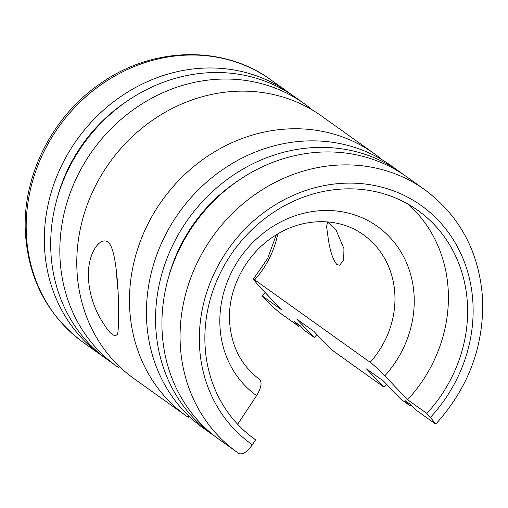 <?xml version="1.0" encoding="UTF-8"?>
<svg xmlns="http://www.w3.org/2000/svg" width="508" height="508" viewBox="0 0 508 508"><rect width="100%" height="100%" fill="white"/><g stroke="black" fill="none" stroke-linecap="round" stroke-linejoin="round"><path stroke-width="0.76" d="M424.688 189.655L406.552 176.708A161.353 145.25 125.5 0 0 305.257 153.664A161.353 145.25 125.5 0 0 169.126 275.342A161.353 145.25 125.5 0 0 219.056 439.35L237.192 452.298A161.353 145.25 125.5 0 0 238.824 453.441L237.192 452.298A161.353 145.25 125.5 0 1 180.251 344.202A161.353 145.25 125.5 0 1 323.393 166.611A161.353 145.25 125.5 0 1 424.688 189.655C460.223 216.211 479.52 252.717 482.6 299.174C484.003 346.196 468.44 387.788 435.915 423.951M238.023 180.785A153.314 138.017 125.5 0 0 168.173 278.632M403.333 174.479A161.353 145.25 125.5 0 0 400.183 172.161L391.046 165.633A161.353 145.25 125.5 0 0 289.75 142.596A161.353 145.25 125.5 0 0 153.619 264.274A161.353 145.25 125.5 0 0 203.549 428.276L212.687 434.804A161.353 145.25 125.5 0 0 214.319 435.947L214.382 435.851M400.183 172.161A161.353 145.25 125.5 0 0 298.888 149.117A161.353 145.25 125.5 0 0 162.757 270.796A161.353 145.25 125.5 0 0 212.687 434.804M312.687 110.204A161.353 145.25 125.5 0 0 304.451 103.816L295.313 97.295A161.353 145.25 125.5 0 0 194.018 74.251A161.353 145.25 125.5 0 0 57.887 195.929A161.353 145.25 125.5 0 0 107.817 359.937L116.954 366.459A161.353 145.25 125.5 0 0 118.586 367.608L119.336 366.478M304.451 103.816A161.353 145.25 125.5 0 0 203.156 80.772A161.353 145.25 125.5 0 0 67.024 202.457A161.353 145.25 125.5 0 0 116.954 366.459M382.327 159.925A161.353 145.25 125.5 0 0 374.098 153.537L321.399 115.919A161.353 145.25 125.5 0 0 220.104 92.875A161.353 145.25 125.5 0 0 83.979 214.554A161.353 145.25 125.5 0 0 133.902 378.562L186.601 416.179A161.353 145.25 125.5 0 0 188.233 417.322L188.976 416.192M374.098 153.537A161.353 145.25 125.5 0 0 272.796 130.493A161.353 145.25 125.5 0 0 136.671 252.171A161.353 145.25 125.5 0 0 186.601 416.179M112.42 334.251C109.95 333.311 105.48 327.298 99.022 316.211C92.685 303.771 89.179 291.268 88.5 278.702C86.773 252.19 101.822 233.928 109.372 243.523C118.789 255.429 119.888 320.865 117.685 333.826C116.18 335.94 114.427 336.08 112.42 334.251M117.545 288.563L116.649 274.517M126.784 101.371A153.314 138.017 125.5 0 0 56.934 199.219M292.094 95.066A161.353 145.25 125.5 0 0 288.944 92.748A161.353 145.25 125.5 0 0 187.643 69.704A161.353 145.25 125.5 0 0 51.518 191.383A161.353 145.25 125.5 0 0 101.448 355.39A161.353 145.25 125.5 0 0 103.08 356.533L103.143 356.438M426.822 413.442L435.908 423.951L434.543 423.278L416.401 410.331L411.391 405.086L405.016 400.539L410.032 405.784L400.895 399.263L383.457 381.013L366.503 368.916L383.946 387.16L331.254 349.542L313.811 331.299L296.863 319.195L314.3 337.439L305.162 330.918L300.145 325.672L293.776 321.126L298.793 326.371L280.657 313.423C276.885 310.54 272.009 306.026 266.027 299.879L262.344 296.024L281.546 309.734L258.724 285.858L253.314 279.197L254.686 279.87L370.161 362.306C373.939 365.189 378.816 369.71 384.797 375.856L407.619 399.733L426.822 413.442A140.5 126.479 125.5 0 0 417.874 210.407A140.5 126.479 125.5 0 0 329.667 190.341A140.5 126.479 125.5 0 0 211.131 296.297A140.5 126.479 125.5 0 0 254.603 439.109A140.5 126.479 125.5 0 0 255.626 439.826L253.594 438.379M262.344 296.024A140.5 126.479 125.5 0 0 265.297 292.735M343.948 248.628L343.687 259.893L339.744 265.189L336.95 264.592C332.804 259.658 329.838 250.558 328.054 237.28L326.568 226.505L327.59 222.034L335.902 229.667L343.948 248.628M237.649 424.263L256.584 395.618C261.271 387.826 262.255 382.403 259.537 379.355L259.556 379.368C241.306 365.671 231.311 346.386 229.584 321.5C227.584 289.357 245.732 254.298 273.996 236.277C302.679 217.126 339.293 217.043 363.455 234.823A89.008 80.124 125.5 0 1 394.868 294.456A89.008 80.124 125.5 0 1 370.161 362.306M407.619 399.733A140.5 126.479 125.5 0 0 407.918 204.051M238.824 453.441C242.532 454.99 247.047 452.088 252.368 444.754L255.626 439.826M298.793 326.371A161.353 145.25 125.5 0 0 299.72 325.368M383.946 387.16A161.353 145.25 125.5 0 0 386.569 384.277M314.3 337.439A161.353 145.25 125.5 0 0 316.929 334.556M410.032 405.784A161.353 145.25 125.5 0 0 410.959 404.781M83.312 342.443C47.777 315.881 28.48 279.375 25.4 232.924C22.098 176.308 52.076 116.618 100.076 83.807C151.956 46.666 223.006 44.66 270.808 79.8A161.353 145.25 125.5 0 0 169.507 56.756A161.353 145.25 125.5 0 0 26.372 234.347A161.353 145.25 125.5 0 0 83.312 342.443L101.448 355.39M254.686 279.87A89.008 80.124 125.5 0 0 277.743 233.953M384.797 375.856A103.956 93.58 125.5 0 0 414.122 296.088A103.956 93.58 125.5 0 0 312.172 211.595A103.956 93.58 125.5 0 0 219.951 326.009A103.956 93.58 125.5 0 0 256.584 395.618M430.505 417.297A146.406 131.794 125.5 0 0 472.967 303.682A146.406 131.794 125.5 0 0 329.387 184.69A146.406 131.794 125.5 0 0 199.511 345.827A146.406 131.794 125.5 0 0 252.368 444.754M276.288 234.823L267.703 258.356L253.308 279.197M270.808 79.8L288.944 92.748M109.76 243.986L109.366 243.529M117.862 333.439L117.672 333.82"/></g></svg>
